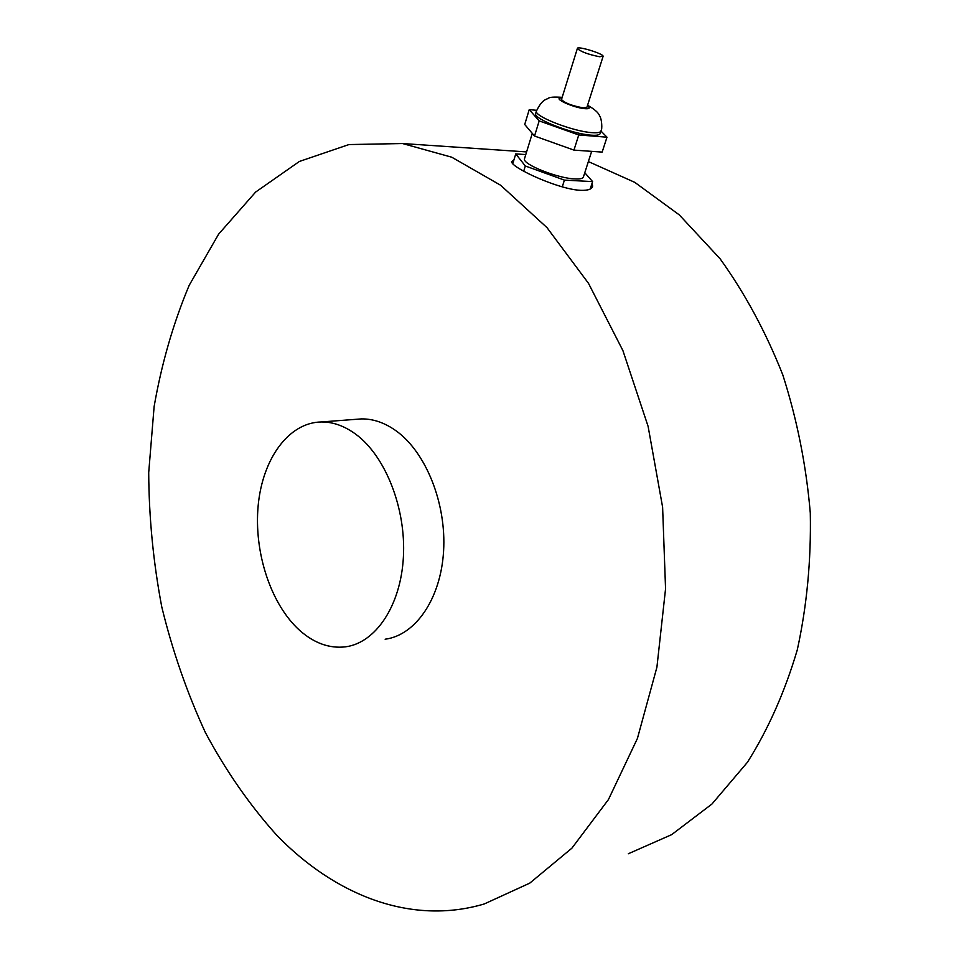 <?xml version="1.0" encoding="UTF-8"?>
<svg xmlns="http://www.w3.org/2000/svg" width="959" height="959" viewBox="0 0 959 959"><rect width="100%" height="100%" fill="white"/><g stroke="black" fill="none" stroke-linecap="round" stroke-linejoin="round"><path stroke-width="1.44" d="M599.543 56.737L603.115 56.305C603.595 53.644 576.647 45.505 577.354 48.525C580.878 51.726 588.275 54.471 599.543 56.737M603.043 56.521L586.956 107.204L583.348 107.888C572.139 105.838 564.851 103.057 561.483 99.544L561.566 99.28M600.825 131.371L600.238 133.181C600.07 134.931 597.049 135.591 591.188 135.171C572.655 134.092 534.055 119.168 535.578 113.785L535.805 113.066M536.656 110.309L529.236 109.626L524.717 124.49L534.535 136.022L573.95 150.107L602.156 152.097L606.987 137.197L600.981 131.059M573.95 150.107L578.756 134.955L606.987 137.197M534.535 136.022L539.186 120.894L578.756 134.955M529.236 109.626L539.186 120.894M591.655 151.354L583.528 176.636C583.312 178.434 580.483 179.201 575.064 178.949C557.982 178.446 522.859 164.528 524.429 158.978L524.657 158.247M590.169 189.079L592.602 181.599L584.774 172.74M562.262 186.885L564.419 180.112L592.602 181.599M523.722 171.181L525.316 165.979L564.419 180.112M512.729 163.845L515.762 153.908L525.316 165.979M525.784 154.567L515.762 153.908M628.337 853.75L671.648 834.654L711.926 804.05L747.421 762.297C768.243 729.272 784.858 691.799 797.277 649.902C806.867 606.076 811.206 560.452 810.295 513.017C806.243 465.463 797.061 419.347 782.724 374.681C765.702 331.766 744.807 293.106 720.041 258.714L679.284 214.888L634.762 182.342L588.37 161.58M276.707 835.181C334.583 894.975 410.752 925.747 484.247 903.965L529.764 883.131L571.864 848.2L608.45 799.554L637.411 738.478L656.915 667.2L665.558 588.814L662.609 507.155L648.104 426.371L622.894 350.562L588.502 283.349L546.978 227.607L500.622 185.243L451.749 157.204L402.528 143.538L348.908 144.569L299.388 161.46L255.597 192.088L218.628 234.14L189.175 285.338C173.291 323.183 161.615 363.593 154.123 406.556L148.705 472.655C148.969 517.632 153.32 562.394 161.771 606.915C172.476 650.813 187.017 692.686 205.382 732.544C225.833 770.748 249.604 804.961 276.707 835.181M592.027 183.361L592.638 186.058C592.087 189.127 588.143 190.553 580.806 190.338C565.762 189.858 538.191 179.201 523.194 170.894C515.678 166.794 511.782 163.725 511.519 161.699L513.964 159.805M355.717 419.335L361.459 418.903C373.279 418.759 384.895 422.787 396.295 430.975C425.952 452.348 446.498 503.451 443.585 551.125C440.804 598.872 415.439 635.337 385.134 639.209M299.807 630.507C270.81 604.542 253.727 552.18 258.175 505.537C262.514 458.905 288.491 422.547 321.229 421.96C332.989 421.84 344.569 425.964 355.945 434.355C385.542 456.244 406.172 508.498 403.391 557.191C400.742 605.932 375.556 643.045 345.384 646.846C329.416 648.656 314.228 643.213 299.807 630.507M536.572 110.573L536.345 111.28C534.834 116.638 573.458 131.551 591.991 132.654C597.853 133.085 600.873 132.438 601.041 130.7C602.408 129.705 601.916 118.712 599.531 115.727C598.536 112.73 594.556 109.242 587.579 105.25M587.376 105.898C590.396 108.079 589.605 109.002 584.966 108.691C573.038 107.768 551.065 97.482 561.974 97.974M561.483 99.544L577.354 48.525M562.166 97.35C554.098 96.787 549.435 97.135 548.2 98.393C546.594 99.508 542.159 98.933 536.345 111.28L535.578 113.785M524.429 158.978L532.281 133.385M526.599 151.918L402.528 143.538M592.638 186.07L592.266 187.209M321.229 421.96L361.459 418.903"/></g></svg>

